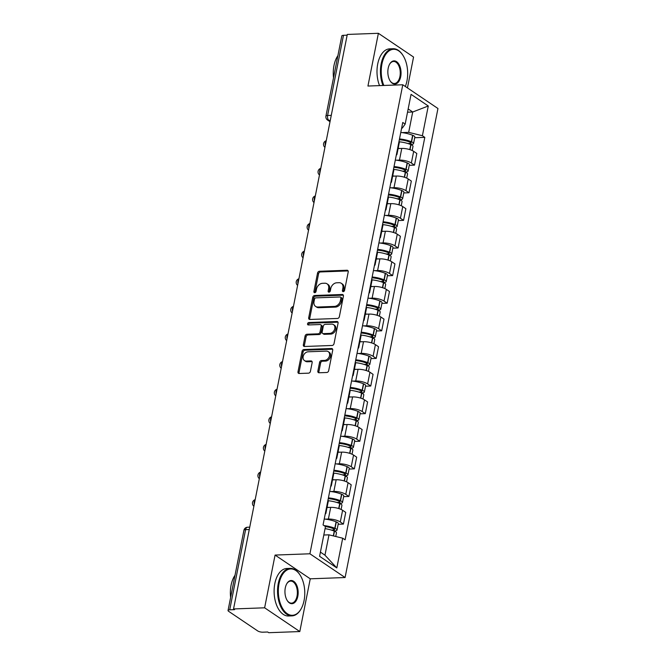 <?xml version="1.0" encoding="UTF-8"?>
<svg xmlns="http://www.w3.org/2000/svg" width="666" height="666" viewBox="0 0 666 666"><rect width="100%" height="100%" fill="white"/><g stroke="black" fill="none" stroke-linecap="round" stroke-linejoin="round"><path stroke-width="1" d="M343.248 291.641A1.307 0.991 -56 0 0 344.563 290.384L348.218 271.928A1.865 1.415 -56 0 0 347.727 270.438A1.865 1.415 -56 0 0 347.028 270.246L319.43 271.262A1.865 1.415 -56 0 0 317.549 273.06L313.894 291.517A1.307 0.991 -56 0 0 316.042 291.433L316.517 289.044A5.969 4.537 -56 0 1 322.527 283.308L324.825 283.225A5.969 4.537 -56 0 1 327.064 283.833A5.969 4.537 -56 0 1 328.629 288.603L328.155 290.992A1.307 0.991 -56 0 0 330.303 290.909L330.777 288.52A5.969 4.537 -56 0 1 336.788 282.784L339.086 282.7A5.969 4.537 -56 0 1 341.325 283.308A5.969 4.537 -56 0 1 342.89 288.078L342.416 290.468A1.307 0.991 -56 0 0 343.248 291.641M317.857 371.087A1.865 1.415 -56 0 0 318.34 372.577A1.865 1.415 -56 0 0 319.039 372.769L326.79 372.485A1.865 1.415 -56 0 0 328.663 370.696L332.725 350.191A1.865 1.415 -56 0 0 332.234 348.701A1.865 1.415 -56 0 0 331.535 348.509L303.929 349.525A1.865 1.415 -56 0 0 302.056 351.323L297.993 371.819A1.865 1.415 -56 0 0 298.485 373.31A1.865 1.415 -56 0 0 299.184 373.501L308.541 373.16A1.865 1.415 -56 0 0 310.414 371.362L312.154 362.587A1.865 1.415 -56 0 0 311.663 361.097A1.865 1.415 -56 0 0 310.964 360.914L306.327 361.08A4.995 3.788 -56 0 1 304.454 360.572A4.995 3.788 -56 0 1 303.505 355.419A4.995 3.788 -56 0 1 308.167 351.79L326.34 351.115A4.995 3.788 -56 0 1 328.213 351.631A4.995 3.788 -56 0 1 329.154 356.785A4.995 3.788 -56 0 1 324.5 360.414L321.47 360.522A1.865 1.415 -56 0 0 319.588 362.321L317.857 371.087L318.881 371.786A1.865 1.415 -56 0 0 318.956 372.769M309.915 553.787L275.075 555.069L264.627 607.808L233.541 608.949L347.294 34.441L378.388 33.3L367.94 86.039L402.78 84.765L309.915 553.787L345.088 577.53L437.953 108.508L402.78 84.765M337.487 318.456A1.865 1.415 -56 0 0 339.36 316.666L343.423 296.162A1.865 1.415 -56 0 0 342.932 294.672A1.865 1.415 -56 0 0 342.232 294.48L314.627 295.496A1.865 1.415 -56 0 0 312.754 297.294L308.691 317.79A1.865 1.415 -56 0 0 309.182 319.28A1.865 1.415 -56 0 0 309.881 319.472L337.487 318.456M338.07 323.176L334.016 343.681A1.865 1.415 -56 0 1 332.134 345.471L304.537 346.486A1.865 1.415 -56 0 1 303.829 346.295A1.865 1.415 -56 0 1 303.346 344.805L305.078 336.03A1.865 1.415 -56 0 1 306.959 334.24L318.157 333.824A1.865 1.415 -56 0 0 320.03 332.034L321.179 326.215A1.865 1.415 -56 0 0 320.696 324.725A1.865 1.415 -56 0 0 319.996 324.533L308.341 324.958A1.307 0.991 -56 0 1 308.824 322.527L336.879 321.495A1.865 1.415 -56 0 1 337.587 321.686A1.865 1.415 -56 0 1 338.07 323.176M264.627 607.808L299.808 631.559L268.714 632.7L267.69 632.009L262.845 632.184A3.805 1.199 -168.8 0 1 257.675 630.918L228.646 611.321A3.805 1.199 -168.8 0 1 228.047 610.472L243.923 530.294A3.805 1.199 11.2 0 1 245.596 529.645L229.72 609.823A3.805 1.199 -168.8 0 0 228.047 610.472M407.45 87.912L413.561 57.051L378.388 33.3M299.808 631.559L310.248 578.812L345.088 577.53M233.541 608.949L234.565 609.648L229.72 609.823M331.277 115.351L327.605 115.493A3.805 1.199 11.2 0 0 325.924 116.134L341.8 35.964A3.805 1.199 11.2 0 1 343.481 35.315L327.605 115.493A3.805 2.165 87.9 0 0 328.954 120.413L330.12 121.204M347.153 35.181L343.481 35.315M396.645 153.322A8.75 2.756 11.2 0 1 396.969 154.329L399.284 142.649A8.75 2.756 -168.8 0 0 398.959 141.642M396.553 160.215L399.467 160.106A8.75 2.756 11.2 0 1 411.363 163.028L413.678 151.349A8.75 2.756 -168.8 0 0 401.773 148.426L398.11 148.56M413.678 151.349L416.808 153.463L414.493 165.143L409.24 165.334M396.969 154.329A8.75 2.756 11.2 0 1 396.287 155.145M411.363 163.028L414.493 165.143M391.183 180.927A8.75 2.756 11.2 0 1 391.5 181.943L393.814 170.263A8.75 2.756 -168.8 0 0 393.489 169.247M403.771 192.949L409.024 192.749L411.338 181.069L408.216 178.954A8.75 2.756 -168.8 0 0 396.312 176.04L392.64 176.174M391.5 181.943A8.75 2.756 11.2 0 1 390.817 182.75M391.092 187.829L393.997 187.72A8.75 2.756 11.2 0 1 405.902 190.643L409.024 192.749M385.714 208.541A8.75 2.756 11.2 0 1 386.03 209.549L388.345 197.869A8.75 2.756 -168.8 0 0 388.028 196.861M398.31 220.554L403.563 220.363L405.877 208.683L402.747 206.568A8.75 2.756 -168.8 0 0 390.842 203.646L387.171 203.779M386.03 209.549A8.75 2.756 11.2 0 1 385.356 210.364M385.622 215.434L388.528 215.326A8.75 2.756 11.2 0 1 400.433 218.248L403.563 220.363M380.244 236.147A8.75 2.756 11.2 0 1 380.569 237.163L382.875 225.483A8.75 2.756 -168.8 0 0 382.559 224.467M392.84 248.168L398.093 247.968L400.408 236.288L397.277 234.182A8.75 2.756 -168.8 0 0 385.373 231.26L381.71 231.393M380.569 237.163A8.75 2.756 11.2 0 1 379.886 237.97M380.153 243.048L383.058 242.94A8.75 2.756 11.2 0 1 394.963 245.862L398.093 247.968M374.775 263.761A8.75 2.756 11.2 0 1 375.1 264.768L377.414 253.088A8.75 2.756 -168.8 0 0 377.089 252.081M387.371 275.774L392.624 275.582L394.938 263.903L391.808 261.788A8.75 2.756 -168.8 0 0 379.911 258.866L376.24 259.007M375.1 264.768A8.75 2.756 11.2 0 1 374.417 265.584M374.683 270.654L377.597 270.554A8.75 2.756 11.2 0 1 389.502 273.468L392.624 275.582M369.314 291.375A8.75 2.756 11.2 0 1 369.63 292.382L371.944 280.702A8.75 2.756 -168.8 0 0 371.628 279.687M381.909 303.388L387.162 303.197L389.468 291.508L386.347 289.402A8.75 2.756 -168.8 0 0 374.442 286.48L370.771 286.613M369.63 292.382A8.75 2.756 11.2 0 1 368.947 293.19M369.222 298.268L372.127 298.16A8.75 2.756 11.2 0 1 384.032 301.082L387.162 303.197M363.844 318.981A8.75 2.756 11.2 0 1 364.169 319.996L366.475 308.308A8.75 2.756 -168.8 0 0 366.158 307.301M376.44 330.994L381.693 330.802L384.007 319.122L380.877 317.008A8.75 2.756 -168.8 0 0 368.972 314.086L365.309 314.227M364.169 319.996A8.75 2.756 11.2 0 1 363.486 320.804M363.753 325.874L366.658 325.774A8.75 2.756 11.2 0 1 378.563 328.688L381.693 330.802M358.375 346.595A8.75 2.756 11.2 0 1 358.699 347.602L361.014 335.922A8.75 2.756 -168.8 0 0 360.689 334.915M370.97 358.608L376.223 358.416L378.538 346.736L375.408 344.622A8.75 2.756 -168.8 0 0 363.503 341.7L359.84 341.833M358.699 347.602A8.75 2.756 11.2 0 1 358.017 348.418M358.283 353.488L361.197 353.38A8.75 2.756 11.2 0 1 373.102 356.302L376.223 358.416M352.913 374.2A8.75 2.756 11.2 0 1 353.23 375.216L355.544 363.528A8.75 2.756 -168.8 0 0 355.228 362.52M365.509 386.213L370.762 386.022L373.068 374.342L369.946 372.227A8.75 2.756 -168.8 0 0 358.042 369.314L354.37 369.447M353.23 375.216A8.75 2.756 11.2 0 1 352.547 376.024M352.822 381.102L355.727 380.994A8.75 2.756 11.2 0 1 367.632 383.916L370.762 386.022M347.444 401.814A8.75 2.756 11.2 0 1 347.76 402.822L350.075 391.142A8.75 2.756 -168.8 0 0 349.758 390.134M360.04 413.827L365.293 413.636L367.607 401.956L364.477 399.841A8.75 2.756 -168.8 0 0 352.572 396.919L348.909 397.053M347.76 402.822A8.75 2.756 11.2 0 1 347.086 403.638M347.352 408.708L350.258 408.599A8.75 2.756 11.2 0 1 362.162 411.521L365.293 413.636M341.974 429.42A8.75 2.756 11.2 0 1 342.299 430.436L344.613 418.756A8.75 2.756 -168.8 0 0 344.289 417.74M354.57 441.441L359.823 441.242L362.137 429.562L359.007 427.455A8.75 2.756 -168.8 0 0 347.103 424.533L343.44 424.667M342.299 430.436A8.75 2.756 11.2 0 1 341.616 431.243M341.883 436.322L344.797 436.213A8.75 2.756 11.2 0 1 356.693 439.135L359.823 441.242M336.513 457.034A8.75 2.756 11.2 0 1 336.83 458.042L339.144 446.362A8.75 2.756 -168.8 0 0 338.819 445.354M349.109 469.047L354.354 468.856L356.668 457.176L353.546 455.061A8.75 2.756 -168.8 0 0 341.641 452.139L337.97 452.272M336.83 458.042A8.75 2.756 11.2 0 1 336.147 458.857M336.422 463.927L339.327 463.819A8.75 2.756 11.2 0 1 351.232 466.741L354.354 468.856M331.044 484.648A8.75 2.756 11.2 0 1 331.36 485.656L333.674 473.976A8.75 2.756 -168.8 0 0 333.358 472.96M343.639 496.661L348.892 496.461L351.207 484.781L348.077 482.675A8.75 2.756 -168.8 0 0 336.172 479.753L332.509 479.886M331.36 485.656A8.75 2.756 11.2 0 1 330.686 486.463M330.952 491.541L333.857 491.433A8.75 2.756 11.2 0 1 345.762 494.355L348.892 496.461M325.574 512.254A8.75 2.756 11.2 0 1 325.899 513.261L328.205 501.581A8.75 2.756 -168.8 0 0 327.888 500.574M338.17 524.267L343.423 524.075L345.737 512.395L342.607 510.281A8.75 2.756 -168.8 0 0 330.702 507.359L327.039 507.5M325.899 513.261A8.75 2.756 11.2 0 1 325.216 514.077M325.483 519.147L328.388 519.047A8.75 2.756 11.2 0 1 340.293 521.961L343.423 524.075M320.413 552.122L324.958 555.186L328.987 534.831L342.699 538.203L336.813 567.932L319.588 556.301L325.474 526.565L323.06 524.941L402.755 122.469L405.169 124.092L402.322 128.072L401.64 128.097M402.023 132.609L408.683 132.359L412.712 112.005L408.166 108.941M407.525 112.196L412.712 112.005L428.28 105.994L422.394 135.722L408.683 132.359M405.169 124.092L411.055 94.356L428.28 105.994M342.699 538.203L345.113 539.826L424.808 137.354L422.394 135.722M275.075 555.069L310.248 578.812M328.987 534.831L323.801 535.023M414.71 137.72L424.808 137.354M324.958 555.186L336.813 567.932M343.431 291.616A1.307 0.991 -56 0 1 343.44 291.159L343.914 288.769A5.969 4.537 -56 0 0 342.349 283.999L341.325 283.308M327.064 283.833L328.088 284.524A5.969 4.537 -56 0 1 329.653 289.294L329.179 291.683A1.307 0.991 -56 0 0 329.171 292.141M348.135 270.937A1.865 1.415 -56 0 0 348.06 270.937L320.454 271.953A1.865 1.415 -56 0 0 318.573 273.751L314.918 292.207A1.307 0.991 -56 0 0 314.91 292.665M343.34 295.171A1.865 1.415 -56 0 0 343.256 295.171L315.651 296.187A1.865 1.415 -56 0 0 313.778 297.985L309.715 318.481A1.865 1.415 -56 0 0 309.798 319.472M340.892 298.152A1.307 0.991 -56 0 0 340.06 296.978L315.834 297.869A1.307 0.991 -56 0 0 314.519 299.126L314.019 301.64A5.969 4.537 -56 0 0 315.584 306.41A5.969 4.537 -56 0 0 317.832 307.026L334.39 306.41A5.969 4.537 -56 0 0 340.401 300.674L340.892 298.152L341.924 298.843A1.307 0.991 -56 0 0 341.583 297.802L340.551 297.111M315.584 306.41L316.616 307.101A5.969 4.537 -56 0 0 318.856 307.717L317.832 307.026M341.924 298.843L341.425 301.365A5.969 4.537 -56 0 1 335.414 307.101L318.856 307.717M320.696 324.725L321.72 325.416A1.865 1.415 -56 0 1 322.211 326.906L321.054 332.725A1.865 1.415 -56 0 1 319.18 334.523L307.983 334.931A1.865 1.415 -56 0 0 306.11 336.73L304.37 345.496A1.865 1.415 -56 0 0 304.454 346.486M337.995 322.186A1.865 1.415 -56 0 0 337.912 322.186L309.848 323.218A1.307 0.991 -56 0 0 308.525 324.958M329.77 333.4A4.995 3.788 -56 0 0 334.432 329.77A4.995 3.788 -56 0 0 333.483 324.617A4.995 3.788 -56 0 0 331.61 324.109L325.208 324.342A1.865 1.415 -56 0 0 323.326 326.132L322.178 331.951A1.865 1.415 -56 0 0 322.669 333.45A1.865 1.415 -56 0 0 323.368 333.633L329.77 333.4L330.794 334.091A4.995 3.788 -56 0 0 335.456 330.461A4.995 3.788 -56 0 0 334.507 325.308L333.483 324.617M322.669 333.45L323.693 334.141A1.865 1.415 -56 0 0 324.392 334.332L323.368 333.633M330.794 334.091L324.392 334.332M328.213 351.631L329.237 352.322A4.995 3.788 -56 0 1 330.186 357.476A4.995 3.788 -56 0 1 325.524 361.105L322.494 361.213A1.865 1.415 -56 0 0 320.612 363.012L318.881 371.786M304.454 360.572L305.478 361.263A4.995 3.788 -56 0 0 307.351 361.771L306.327 361.08M312.071 361.605A1.865 1.415 -56 0 0 311.988 361.605L307.351 361.771M332.642 349.2A1.865 1.415 -56 0 0 332.559 349.2L304.953 350.216A1.865 1.415 -56 0 0 303.08 352.014L299.017 372.51A1.865 1.415 -56 0 0 299.101 373.501M399.334 139.752A11.98 3.78 11.2 0 1 409.948 142.133L410.173 142.224A2.331 0.733 11.2 0 1 411.138 143.048A2.331 0.733 11.2 0 1 410.106 143.448L407.875 143.523M399.059 141.775A14.452 4.562 11.2 0 1 410.789 144.564L411.014 144.655A4.804 1.515 11.2 0 1 412.995 146.362L412.179 150.516M410.348 144.389L411.438 144.347A4.804 1.515 -168.8 0 0 413.561 143.531A4.804 1.515 -168.8 0 0 411.571 141.825L411.355 141.733A14.452 4.562 -168.8 0 0 399.492 138.936M400.774 132.476A14.452 4.562 11.2 0 1 412.629 135.273L412.853 135.364A4.804 1.515 11.2 0 1 414.835 137.071L413.561 143.531M398.168 148.277A14.452 4.562 11.2 0 1 399.933 148.493M393.864 167.357A11.98 3.78 11.2 0 1 404.487 169.738L404.703 169.83A2.331 0.733 11.2 0 1 405.669 170.662A2.331 0.733 11.2 0 1 404.637 171.054L402.406 171.137M393.589 169.389A14.452 4.562 11.2 0 1 405.328 172.178L405.544 172.261A4.804 1.515 11.2 0 1 407.534 173.968L406.71 178.122M404.878 171.994L405.969 171.953A4.804 1.515 -168.8 0 0 408.091 171.137A4.804 1.515 -168.8 0 0 406.102 169.43L405.885 169.339A14.452 4.562 -168.8 0 0 394.031 166.542M395.304 160.081A14.452 4.562 11.2 0 1 407.167 162.879L407.384 162.97A4.804 1.515 11.2 0 1 409.374 164.677L408.091 171.137M392.699 175.882A14.452 4.562 11.2 0 1 394.472 176.107M388.403 194.971A11.98 3.78 11.2 0 1 399.017 197.352L399.234 197.444A2.331 0.733 11.2 0 1 400.199 198.268A2.331 0.733 11.2 0 1 399.175 198.668L396.936 198.751M388.12 196.994A14.452 4.562 11.2 0 1 399.858 199.783L400.075 199.875A4.804 1.515 11.2 0 1 402.064 201.582L401.24 205.736M399.409 199.609L400.507 199.567A4.804 1.515 -168.8 0 0 402.622 198.751A4.804 1.515 -168.8 0 0 400.641 197.044L400.416 196.953A14.452 4.562 -168.8 0 0 388.561 194.156M389.843 187.695A14.452 4.562 11.2 0 1 401.698 190.493L401.914 190.584A4.804 1.515 11.2 0 1 403.904 192.291L402.622 198.751M387.229 203.496A14.452 4.562 11.2 0 1 389.002 203.713M382.933 222.577A11.98 3.78 11.2 0 1 393.548 224.958L393.773 225.05A2.331 0.733 11.2 0 1 394.73 225.882A2.331 0.733 11.2 0 1 393.706 226.274L391.475 226.357M382.659 224.609A14.452 4.562 11.2 0 1 394.389 227.397L394.613 227.481A4.804 1.515 11.2 0 1 396.595 229.196L395.779 233.35M393.947 227.214L395.038 227.173A4.804 1.515 -168.8 0 0 397.161 226.357A4.804 1.515 -168.8 0 0 395.171 224.65L394.955 224.567A14.452 4.562 -168.8 0 0 383.092 221.761M384.374 215.301A14.452 4.562 11.2 0 1 396.228 218.107L396.453 218.19A4.804 1.515 11.2 0 1 398.435 219.897L397.161 226.357M381.768 231.102A14.452 4.562 11.2 0 1 383.533 231.327M377.464 250.191A11.98 3.78 11.2 0 1 388.087 252.572L388.303 252.664A2.331 0.733 11.2 0 1 389.269 253.488A2.331 0.733 11.2 0 1 388.236 253.888L386.005 253.971M377.189 252.214A14.452 4.562 11.2 0 1 388.927 255.003L389.144 255.095A4.804 1.515 11.2 0 1 391.133 256.801L390.309 260.955M388.478 254.828L389.568 254.787A4.804 1.515 -168.8 0 0 391.691 253.971A4.804 1.515 -168.8 0 0 389.702 252.264L389.485 252.173A14.452 4.562 -168.8 0 0 377.63 249.375M378.904 242.915A14.452 4.562 11.2 0 1 390.767 245.712L390.984 245.804A4.804 1.515 11.2 0 1 392.973 247.511L391.691 253.971M376.298 258.716A14.452 4.562 11.2 0 1 378.063 258.941M372.003 277.805A11.98 3.78 11.2 0 1 382.617 280.186L382.833 280.269A2.331 0.733 11.2 0 1 383.799 281.102A2.331 0.733 11.2 0 1 382.775 281.493L380.536 281.576M371.72 279.828A14.452 4.562 11.2 0 1 383.458 282.617L383.674 282.709A4.804 1.515 11.2 0 1 385.664 284.415L384.84 288.569M383.008 282.434L384.107 282.401A4.804 1.515 -168.8 0 0 386.222 281.585A4.804 1.515 -168.8 0 0 384.24 279.87L384.016 279.787A14.452 4.562 -168.8 0 0 372.161 276.981M373.443 270.521A14.452 4.562 11.2 0 1 385.298 273.326L385.514 273.41A4.804 1.515 11.2 0 1 387.504 275.125L386.222 281.585M370.829 286.33A14.452 4.562 11.2 0 1 372.602 286.546M405.319 86.472A23.193 13.203 87.9 0 0 406.959 80.911A23.193 13.203 87.9 0 0 402.963 55.403A23.193 13.203 87.9 0 0 381.934 64.019A23.193 13.203 87.9 0 0 383.832 85.456M382.975 85.489A23.768 13.528 -92.1 0 1 381.16 63.828A23.768 13.528 -92.1 0 1 393.106 48.726A23.768 13.528 -92.1 0 1 402.705 54.995A23.768 13.528 -92.1 0 1 402.838 55.203M388.195 68.24A11.597 6.602 -92.1 0 1 389.568 64.269A11.597 6.602 -92.1 0 1 397.818 62.762A11.597 6.602 -92.1 0 1 400.699 76.69A11.597 6.602 -92.1 0 1 390.184 80.994A11.597 6.602 -92.1 0 1 388.195 68.24M390.06 80.786A11.031 6.277 87.9 0 0 394.38 83.5A11.031 6.277 87.9 0 0 399.925 76.498A11.031 6.277 87.9 0 0 393.573 61.463A11.031 6.277 87.9 0 0 389.46 64.485M333.508 77.822A23.768 13.528 -92.1 0 1 333.982 65.559A23.768 13.528 -92.1 0 1 337.903 55.636M379.537 85.614A23.768 13.528 -92.1 0 1 377.722 63.953A23.768 13.528 -92.1 0 1 389.668 48.859L393.106 48.726M279.046 583.657A23.193 13.203 87.9 0 0 284.807 611.513A23.193 13.203 87.9 0 0 301.307 608.499A23.193 13.203 87.9 0 0 304.071 600.549A23.193 13.203 87.9 0 0 300.075 575.041A23.193 13.203 87.9 0 0 279.046 583.657M301.19 608.707A23.768 13.528 -92.1 0 1 301.074 608.915A23.768 13.528 -92.1 0 1 291.958 615.875A23.768 13.528 -92.1 0 1 278.271 583.466A23.768 13.528 -92.1 0 1 290.21 568.373A23.768 13.528 -92.1 0 1 299.817 574.641A23.768 13.528 -92.1 0 1 299.941 574.841M285.298 587.878A11.597 6.602 -92.1 0 1 286.68 583.907A11.597 6.602 -92.1 0 1 294.93 582.4A11.597 6.602 -92.1 0 1 297.81 596.328A11.597 6.602 -92.1 0 1 287.296 600.64A11.597 6.602 -92.1 0 1 285.298 587.878M287.163 600.432A11.031 6.277 87.9 0 0 291.492 603.146A11.031 6.277 87.9 0 0 297.036 596.137A11.031 6.277 87.9 0 0 290.684 581.102A11.031 6.277 87.9 0 0 286.563 584.124M230.619 597.469A23.768 13.528 -92.1 0 1 231.085 585.206A23.768 13.528 -92.1 0 1 235.015 575.274M291.958 615.875L288.52 616A23.768 13.528 -92.1 0 1 274.833 583.591A23.768 13.528 -92.1 0 1 286.78 568.498L290.21 568.373M366.533 305.411A11.98 3.78 11.2 0 1 377.147 307.792L377.372 307.883A2.331 0.733 11.2 0 1 378.33 308.708A2.331 0.733 11.2 0 1 377.306 309.107L375.066 309.19M366.258 307.442A14.452 4.562 11.2 0 1 377.988 310.223L378.213 310.314A4.804 1.515 11.2 0 1 380.194 312.021L379.37 316.175M377.539 310.048L378.638 310.006A4.804 1.515 -168.8 0 0 380.761 309.19A4.804 1.515 -168.8 0 0 378.771 307.484L378.554 307.392A14.452 4.562 -168.8 0 0 366.691 304.595M367.973 298.135A14.452 4.562 11.2 0 1 379.828 300.932L380.053 301.024A4.804 1.515 11.2 0 1 382.034 302.73L380.761 309.19M365.368 313.936A14.452 4.562 11.2 0 1 367.132 314.161M361.064 333.025A11.98 3.78 11.2 0 1 371.686 335.406L371.903 335.489A2.331 0.733 11.2 0 1 372.868 336.322A2.331 0.733 11.2 0 1 371.836 336.721L369.605 336.796M360.789 335.048A14.452 4.562 11.2 0 1 372.527 337.837L372.744 337.928A4.804 1.515 11.2 0 1 374.733 339.635L373.909 343.789M372.078 337.662L373.168 337.62A4.804 1.515 -168.8 0 0 375.291 336.805A4.804 1.515 -168.8 0 0 373.301 335.098L373.085 335.006A14.452 4.562 -168.8 0 0 361.23 332.209M362.504 325.749A14.452 4.562 11.2 0 1 374.367 328.546L374.583 328.638A4.804 1.515 11.2 0 1 376.573 330.344L375.291 336.805M359.898 341.55A14.452 4.562 11.2 0 1 361.663 341.766M355.594 360.631A11.98 3.78 11.2 0 1 366.217 363.012L366.433 363.103A2.331 0.733 11.2 0 1 367.399 363.936A2.331 0.733 11.2 0 1 366.367 364.327L364.135 364.41M355.319 362.662A14.452 4.562 11.2 0 1 367.058 365.451L367.274 365.534A4.804 1.515 11.2 0 1 369.264 367.241L368.44 371.395M366.608 365.268L367.707 365.226A4.804 1.515 -168.8 0 0 369.821 364.41A4.804 1.515 -168.8 0 0 367.84 362.704L367.615 362.612A14.452 4.562 -168.8 0 0 355.761 359.815M357.034 353.355A14.452 4.562 11.2 0 1 368.897 356.152L369.114 356.243A4.804 1.515 11.2 0 1 371.104 357.95L369.821 364.41M354.429 369.155A14.452 4.562 11.2 0 1 356.202 369.38M350.133 388.245A11.98 3.78 11.2 0 1 360.747 390.626L360.964 390.717A2.331 0.733 11.2 0 1 361.929 391.541A2.331 0.733 11.2 0 1 360.905 391.941L358.666 392.024M349.858 390.268A14.452 4.562 11.2 0 1 361.588 393.057L361.805 393.148A4.804 1.515 11.2 0 1 363.794 394.855L362.97 399.009M361.139 392.882L362.237 392.84A4.804 1.515 -168.8 0 0 364.36 392.024A4.804 1.515 -168.8 0 0 362.371 390.318L362.146 390.226A14.452 4.562 -168.8 0 0 350.291 387.429M351.573 380.969A14.452 4.562 11.2 0 1 363.428 383.766L363.644 383.857A4.804 1.515 11.2 0 1 365.634 385.564L364.36 392.024M348.959 396.77A14.452 4.562 11.2 0 1 350.732 396.986M344.663 415.85A11.98 3.78 11.2 0 1 355.278 418.231L355.502 418.323A2.331 0.733 11.2 0 1 356.468 419.155A2.331 0.733 11.2 0 1 355.436 419.547L353.205 419.63M344.389 417.882A14.452 4.562 11.2 0 1 356.119 420.671L356.343 420.754A4.804 1.515 11.2 0 1 358.325 422.469L357.509 426.623M355.677 420.487L356.768 420.446A4.804 1.515 -168.8 0 0 358.891 419.63A4.804 1.515 -168.8 0 0 356.901 417.923L356.685 417.832A14.452 4.562 -168.8 0 0 344.822 415.035M346.104 408.574A14.452 4.562 11.2 0 1 357.958 411.372L358.183 411.463A4.804 1.515 11.2 0 1 360.164 413.17L358.891 419.63M343.498 424.375A14.452 4.562 11.2 0 1 345.263 424.6M339.194 443.464A11.98 3.78 11.2 0 1 349.817 445.845L350.033 445.937A2.331 0.733 11.2 0 1 350.999 446.761A2.331 0.733 11.2 0 1 349.966 447.161L347.735 447.244M338.919 445.487A14.452 4.562 11.2 0 1 350.657 448.276L350.874 448.368A4.804 1.515 11.2 0 1 352.863 450.074L352.039 454.229M350.208 448.101L351.298 448.06A4.804 1.515 -168.8 0 0 353.421 447.244A4.804 1.515 -168.8 0 0 351.432 445.537L351.215 445.446A14.452 4.562 -168.8 0 0 339.36 442.649M340.634 436.188A14.452 4.562 11.2 0 1 352.497 438.986L352.714 439.077A4.804 1.515 11.2 0 1 354.703 440.784L353.421 447.244M338.028 451.989A14.452 4.562 11.2 0 1 339.802 452.206M333.733 471.07A11.98 3.78 11.2 0 1 344.347 473.459L344.563 473.543A2.331 0.733 11.2 0 1 345.529 474.375A2.331 0.733 11.2 0 1 344.505 474.766L342.266 474.85M333.45 473.101A14.452 4.562 11.2 0 1 345.188 475.89L345.404 475.982A4.804 1.515 11.2 0 1 347.394 477.688L346.57 481.843M344.738 475.707L345.837 475.666A4.804 1.515 -168.8 0 0 347.952 474.85A4.804 1.515 -168.8 0 0 345.97 473.143L345.746 473.06A14.452 4.562 -168.8 0 0 333.891 470.254M335.173 463.794A14.452 4.562 11.2 0 1 347.028 466.6L347.244 466.683A4.804 1.515 11.2 0 1 349.234 468.398L347.952 474.85M332.559 479.603A14.452 4.562 11.2 0 1 334.332 479.82M328.263 498.684A11.98 3.78 11.2 0 1 338.877 501.065L339.102 501.157A2.331 0.733 11.2 0 1 340.06 501.981A2.331 0.733 11.2 0 1 339.036 502.38L336.805 502.464M327.988 500.707A14.452 4.562 11.2 0 1 339.718 503.496L339.943 503.588A4.804 1.515 11.2 0 1 341.924 505.294L341.109 509.448M339.277 503.321L340.368 503.28A4.804 1.515 -168.8 0 0 342.49 502.464A4.804 1.515 -168.8 0 0 340.501 500.757L340.284 500.666A14.452 4.562 -168.8 0 0 328.421 497.868M329.703 491.408A14.452 4.562 11.2 0 1 341.558 494.205L341.783 494.297A4.804 1.515 11.2 0 1 343.764 496.003L342.49 502.464M327.098 507.209A14.452 4.562 11.2 0 1 328.862 507.434M325.474 526.581A11.98 3.78 11.2 0 1 333.416 528.679L333.633 528.762A2.331 0.733 11.2 0 1 334.598 529.595A2.331 0.733 11.2 0 1 333.566 529.986L331.335 530.069M325.066 528.638A14.452 4.562 11.2 0 1 334.257 531.11L334.474 531.202A4.804 1.515 11.2 0 1 336.463 532.908L335.747 536.496M333.808 530.927L334.898 530.894A4.804 1.515 -168.8 0 0 337.021 530.078A4.804 1.515 -168.8 0 0 335.031 528.363L334.815 528.28A14.452 4.562 -168.8 0 0 324.026 525.591M324.234 519.022A14.452 4.562 11.2 0 1 336.097 521.819L336.313 521.903A4.804 1.515 11.2 0 1 338.303 523.618L337.021 530.078M330.286 120.363L328.954 120.413A3.805 2.889 -56 0 1 327.53 120.03L330.02 121.711M345.762 494.355L348.077 482.675M351.232 466.741L353.546 455.061M356.693 439.135L359.007 427.455M362.162 411.521L364.477 399.841M367.632 383.916L369.946 372.227M373.102 356.302L375.408 344.622M378.563 328.688L380.877 317.008M384.032 301.082L386.347 289.402M389.502 273.468L391.808 261.788M394.963 245.862L397.277 234.182M400.433 218.248L402.747 206.568M405.902 190.643L408.216 178.954M340.293 521.961L342.607 510.281M328.388 519.047L330.702 507.359M333.857 491.433L336.172 479.753M339.327 463.819L341.641 452.139M344.797 436.213L347.103 424.533M350.258 408.599L352.572 396.919M355.727 380.994L358.042 369.314M361.197 353.38L363.503 341.7M366.658 325.774L368.972 314.086M372.127 298.16L374.442 286.48M377.597 270.554L379.911 258.866M383.058 242.94L385.373 231.26M388.528 215.326L390.842 203.646M393.997 187.72L396.312 176.04M399.467 160.106L401.773 148.426M326.19 141.034A3.805 2.165 87.9 0 0 325.291 145.588M320.721 168.648A3.805 2.165 87.9 0 0 319.822 173.193M315.259 196.254A3.805 2.165 87.9 0 0 314.352 200.807M309.79 223.868A3.805 2.165 87.9 0 0 308.891 228.413M304.32 251.473A3.805 2.165 87.9 0 0 303.421 256.027M298.859 279.087A3.805 2.165 87.9 0 0 297.952 283.633M293.39 306.701A3.805 2.165 87.9 0 0 292.491 311.247M287.92 334.307A3.805 2.165 87.9 0 0 287.021 338.852M282.451 361.921A3.805 2.165 87.9 0 0 281.551 366.466M276.989 389.527A3.805 2.165 87.9 0 0 276.09 394.081M271.52 417.141A3.805 2.165 87.9 0 0 270.621 421.686M266.05 444.746A3.805 2.165 87.9 0 0 265.151 449.3M260.589 472.361A3.805 2.165 87.9 0 0 259.69 476.906M255.12 499.966A3.805 2.165 87.9 0 0 254.221 504.52M249.267 529.512L245.596 529.645A3.805 2.165 87.9 0 1 247.511 527.231A3.805 3.805 0 0 0 243.923 530.294M343.914 288.769L342.89 288.078M329.179 291.683L328.155 290.992M329.653 289.294L328.629 288.603M314.918 292.207L313.894 291.517M318.573 273.751L317.549 273.06M320.454 271.953L319.43 271.262M348.06 270.937L347.028 270.246M343.44 291.159L342.416 290.468M309.715 318.481L308.691 317.79M313.778 297.985L312.754 297.294M315.651 296.187L314.627 295.496M343.256 295.171L342.232 294.48M335.414 307.101L334.39 306.41M341.425 301.365L340.401 300.674M304.37 345.496L303.346 344.805M306.11 336.73L305.078 336.03M307.983 334.931L306.959 334.24M319.18 334.523L318.157 333.824M321.054 332.725L320.03 332.034M322.211 326.906L321.179 326.215M309.848 323.218L308.824 322.527M337.912 322.186L336.879 321.495M320.612 363.012L319.588 362.321M322.494 361.213L321.47 360.522M325.524 361.105L324.5 360.414M311.988 361.605L310.964 360.914M299.017 372.51L297.993 371.819M303.08 352.014L302.056 351.323M304.953 350.216L303.929 349.525M332.559 349.2L331.535 348.509M410.015 149.675L411.014 144.655M411.571 141.825L412.853 135.364M411.355 141.733L412.629 135.273M410.106 143.448L410.331 142.291M409.79 149.609L410.789 144.564M404.553 177.289L405.544 172.261M406.102 169.43L407.384 162.97M405.885 169.339L407.167 162.879M404.637 171.054L404.87 169.905M404.329 177.214L405.328 172.178M399.084 204.895L400.075 199.875M400.641 197.044L401.914 190.584M400.416 196.953L401.698 190.493M399.175 198.668L399.4 197.511M398.859 204.828L399.858 199.783M393.614 232.509L394.613 227.481M395.171 224.65L396.453 218.19M394.955 224.567L396.228 218.107M393.706 226.274L393.931 225.125M393.39 232.434L394.389 227.397M388.145 260.115L389.144 255.095M389.702 252.264L390.984 245.804M389.485 252.173L390.767 245.712M388.236 253.888L388.469 252.73M387.928 260.048L388.927 255.003M382.684 287.729L383.674 282.709M384.24 279.87L385.514 273.41M384.016 279.787L385.298 273.326M382.775 281.493L383 280.344M382.459 287.662L383.458 282.617M377.214 315.343L378.213 310.314M378.771 307.484L380.053 301.024M378.554 307.392L379.828 300.932M377.306 309.107L377.53 307.95M376.989 315.268L377.988 310.223M371.745 342.948L372.744 337.928M373.301 335.098L374.583 328.638M373.085 335.006L374.367 328.546M371.836 336.721L372.069 335.564M371.528 342.882L372.527 337.837M366.283 370.562L367.274 365.534M367.84 362.704L369.114 356.243M367.615 362.612L368.897 356.152M366.367 364.327L366.6 363.178M366.059 370.487L367.058 365.451M360.814 398.168L361.805 393.148M362.371 390.318L363.644 383.857M362.146 390.226L363.428 383.766M360.905 391.941L361.13 390.784M360.589 398.101L361.588 393.057M355.344 425.782L356.343 420.754M356.901 417.923L358.183 411.463M356.685 417.832L357.958 411.372M355.436 419.547L355.661 418.398M355.128 425.707L356.119 420.671M349.883 453.388L350.874 448.368M351.432 445.537L352.714 439.077M351.215 445.446L352.497 438.986M349.966 447.161L350.199 446.004M349.658 453.321L350.657 448.276M344.414 481.002L345.404 475.982M345.97 473.143L347.244 466.683M345.746 473.06L347.028 466.6M344.505 474.766L344.73 473.618M344.189 480.927L345.188 475.89M338.944 508.616L339.943 503.588M340.501 500.757L341.783 494.297M340.284 500.666L341.558 494.205M339.036 502.38L339.26 501.223M338.719 508.541L339.718 503.496M333.533 535.947L334.474 531.202M335.031 528.363L336.313 521.903M334.815 528.28L336.097 521.819M333.566 529.986L333.799 528.837M333.308 535.897L334.257 531.11M326.257 140.717A3.805 3.805 0 0 0 324.941 147.344M320.787 168.332A3.805 3.805 0 0 0 319.472 174.958M315.318 195.937A3.805 3.805 0 0 0 314.011 202.564M309.848 223.551A3.805 3.805 0 0 0 308.541 230.178M304.387 251.157A3.805 3.805 0 0 0 303.072 257.784M298.917 278.771A3.805 3.805 0 0 0 297.61 285.398M293.448 306.377A3.805 3.805 0 0 0 292.141 313.003M287.987 333.991A3.805 3.805 0 0 0 286.671 340.617M282.517 361.605A3.805 3.805 0 0 0 281.202 368.223M277.048 389.21A3.805 3.805 0 0 0 275.741 395.837M271.586 416.824A3.805 3.805 0 0 0 270.271 423.451M266.117 444.43A3.805 3.805 0 0 0 264.802 451.057M260.647 472.044A3.805 3.805 0 0 0 259.34 478.671M255.186 499.65A3.805 3.805 0 0 0 253.871 506.277M249.742 527.147L247.511 527.231M325.924 116.134A3.805 3.805 0 0 0 327.53 120.03M301.307 608.499L301.074 608.915"/></g></svg>
